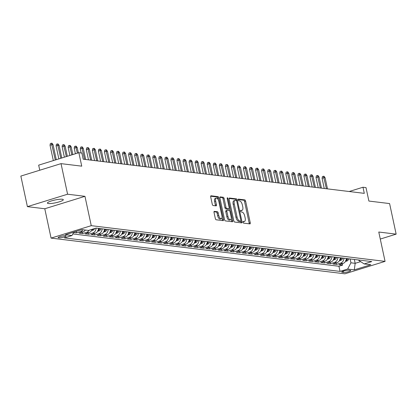 <?xml version="1.0" encoding="UTF-8"?>
<svg xmlns="http://www.w3.org/2000/svg" width="417" height="417" viewBox="0 0 417 417"><rect width="100%" height="100%" fill="white"/><g stroke="black" fill="none" stroke-linecap="round" stroke-linejoin="round"><path stroke-width="0.63" d="M243.017 222.235A0.87 0.391 72.8 0 0 243.611 223.126L249.913 223.893A1.246 0.558 72.8 0 0 250.028 223.882A1.246 0.558 72.8 0 0 250.252 222.761L245.618 201.161A1.246 0.558 72.8 0 0 244.769 199.884L238.467 199.123A0.87 0.391 72.8 0 0 238.388 199.128A0.87 0.391 72.8 0 0 238.227 199.91A0.87 0.391 72.8 0 0 238.826 200.801L239.639 200.9A3.988 1.783 72.8 0 1 242.36 204.971L242.751 206.769A3.988 1.783 72.8 0 1 242.032 210.35A3.988 1.783 72.8 0 1 241.672 210.382L240.859 210.283A0.87 0.391 72.8 0 0 240.781 210.288A0.87 0.391 72.8 0 0 240.625 211.07A0.87 0.391 72.8 0 0 241.219 211.961L242.032 212.06A3.988 1.783 72.8 0 1 244.758 216.131L245.144 217.935A3.988 1.783 72.8 0 1 244.425 221.516A3.988 1.783 72.8 0 1 244.065 221.542L243.252 221.443A0.87 0.391 72.8 0 0 243.174 221.453A0.87 0.391 72.8 0 0 243.017 222.235M48.403 203.532A8.131 1.423 167.9 0 0 57.494 202.344A8.131 1.423 167.9 0 0 63.301 199.68A8.131 1.423 167.9 0 0 62.305 199.232A8.131 1.423 167.9 0 0 53.209 200.426A8.131 1.423 167.9 0 0 47.402 203.089A8.131 1.423 167.9 0 0 48.403 203.532M58.625 237.852A4.066 0.714 167.9 0 0 63.175 237.257A4.066 0.714 167.9 0 0 66.074 235.923A4.066 0.714 167.9 0 0 65.578 235.699A4.066 0.714 167.9 0 0 61.028 236.298A4.066 0.714 167.9 0 0 58.13 237.627A4.066 0.714 167.9 0 0 58.625 237.852M214.369 211.33A1.246 0.558 72.8 0 0 214.255 211.341A1.246 0.558 72.8 0 0 214.03 212.456L215.328 218.518A1.246 0.558 72.8 0 0 216.183 219.79L223.184 220.64A1.246 0.558 72.8 0 0 223.293 220.635A1.246 0.558 72.8 0 0 223.517 219.514L218.889 197.908A1.246 0.558 72.8 0 0 218.039 196.636L211.033 195.787A1.246 0.558 72.8 0 0 210.924 195.797A1.246 0.558 72.8 0 0 210.7 196.913L212.269 204.236A1.246 0.558 72.8 0 0 213.118 205.508L216.115 205.873A1.246 0.558 72.8 0 0 216.225 205.862A1.246 0.558 72.8 0 0 216.454 204.747L215.672 201.114A3.336 1.491 72.8 0 1 216.277 198.122A3.336 1.491 72.8 0 1 218.847 201.5L221.896 215.725A3.336 1.491 72.8 0 1 221.297 218.716A3.336 1.491 72.8 0 1 218.722 215.339L218.216 212.967A1.246 0.558 72.8 0 0 217.361 211.695L214.161 211.393M380.278 239.056L396.15 234.14L389.598 203.574L368.889 201.057L366.006 187.603L362.983 187.238L364.296 193.352L83.186 159.19L81.878 153.075L78.855 152.705L38.672 165.142L39.761 170.225M67.585 194.213L27.402 206.644L44.786 208.755L84.964 196.324L67.585 194.213L61.033 163.641L81.737 166.159L78.855 152.705M84.964 196.324L91.255 225.67L385.063 261.376L344.88 273.813L51.077 238.107L91.255 225.67M396.15 234.14L378.772 232.029L385.063 261.376M233.786 220.76A1.246 0.558 72.8 0 0 234.635 222.037L241.636 222.887A1.246 0.558 72.8 0 0 241.751 222.876A1.246 0.558 72.8 0 0 241.975 221.755L237.341 200.155A1.246 0.558 72.8 0 0 236.491 198.883L229.491 198.028A1.246 0.558 72.8 0 0 229.376 198.039A1.246 0.558 72.8 0 0 229.152 199.159L233.786 220.76M232.41 221.766L225.409 220.911A1.246 0.558 72.8 0 1 224.56 219.639L219.926 198.039A1.246 0.558 72.8 0 1 220.15 196.918A1.246 0.558 72.8 0 1 220.265 196.907L223.257 197.272A1.246 0.558 72.8 0 1 224.111 198.544L225.988 207.306A1.246 0.558 72.8 0 0 226.838 208.578L228.829 208.818A1.246 0.558 72.8 0 0 228.938 208.813A1.246 0.558 72.8 0 0 229.162 207.692L227.208 198.57A0.87 0.391 72.8 0 1 227.364 197.788A0.87 0.391 72.8 0 1 228.036 198.669L232.749 220.635A1.246 0.558 72.8 0 1 232.519 221.755A1.246 0.558 72.8 0 1 232.41 221.766M27.402 206.644L20.85 176.078L61.033 163.641M73.616 232.446L76.587 232.811L76.275 231.346M82.973 229.767A5.082 4.457 96.9 0 1 80.554 231.581L82.973 231.878L79.006 233.103L82.634 233.546L82.321 232.076M89.202 230.215A5.082 4.457 96.9 0 1 86.595 232.316L89.014 232.613L85.052 233.838L88.68 234.281L88.362 232.811M96.061 228.094A5.082 4.457 96.9 0 1 92.642 233.051L95.06 233.348L91.099 234.573L94.727 235.016L94.409 233.546M102.108 228.813A5.082 4.457 96.9 0 1 98.688 233.786L101.107 234.083L97.14 235.308L100.768 235.751L100.455 234.281M108.154 229.548A5.082 4.457 96.9 0 1 104.735 234.521L107.153 234.818L103.187 236.043L106.815 236.486L106.502 235.016M114.201 230.283A5.082 4.457 96.9 0 1 110.781 235.256L113.195 235.553L109.233 236.778L112.861 237.216L112.548 235.751M120.242 231.018A5.082 4.457 96.9 0 1 116.823 235.991L119.241 236.288L115.28 237.513L118.908 237.951L118.59 236.486M126.288 231.753A5.082 4.457 96.9 0 1 122.869 236.726L125.288 237.018L121.326 238.248L124.949 238.686L124.636 237.221M132.335 232.488A5.082 4.457 96.9 0 1 128.916 237.461L131.334 237.753L127.367 238.983L130.995 239.421L130.683 237.956M138.381 233.223A5.082 4.457 96.9 0 1 134.962 238.196L137.381 238.488L133.414 239.718L137.042 240.156L136.729 238.691M144.428 233.958A5.082 4.457 96.9 0 1 141.003 238.931L143.422 239.222L139.46 240.453L143.088 240.89L142.77 239.426M150.469 234.693A5.082 4.457 96.9 0 1 147.05 239.666L149.468 239.957L145.507 241.188L149.135 241.625L148.817 240.161M156.516 235.428A5.082 4.457 96.9 0 1 153.096 240.4L155.515 240.692L151.548 241.923L155.176 242.36L154.863 240.896M162.562 236.163A5.082 4.457 96.9 0 1 159.143 241.135L161.561 241.427L157.595 242.652L161.223 243.095L160.91 241.631M168.609 236.898A5.082 4.457 96.9 0 1 165.189 241.87L167.603 242.162L163.641 243.387L167.269 243.83L166.956 242.366M174.65 237.633A5.082 4.457 96.9 0 1 171.231 242.605L173.649 242.897L169.688 244.122L173.316 244.565L172.998 243.101M180.697 238.368A5.082 4.457 96.9 0 1 177.277 243.34L179.696 243.632L175.734 244.857L179.357 245.3L179.044 243.836M186.743 239.097A5.082 4.457 96.9 0 1 183.324 244.075L185.742 244.367L181.776 245.592L185.403 246.035L185.091 244.57M192.79 239.832A5.082 4.457 96.9 0 1 189.37 244.81L191.789 245.102L187.822 246.327L191.45 246.77L191.137 245.305M198.836 240.567A5.082 4.457 96.9 0 1 195.411 245.54L197.83 245.837L193.869 247.062L197.496 247.505L197.184 246.035M204.877 241.302A5.082 4.457 96.9 0 1 201.458 246.275L203.877 246.572L199.915 247.797L203.543 248.24L203.225 246.77M210.924 242.037A5.082 4.457 96.9 0 1 207.504 247.01L209.923 247.307L205.962 248.532L209.584 248.975L209.271 247.505M216.97 242.772A5.082 4.457 96.9 0 1 213.551 247.745L215.97 248.042L212.003 249.267L215.631 249.71L215.318 248.24M223.017 243.507A5.082 4.457 96.9 0 1 219.597 248.48L222.016 248.777L218.049 250.002L221.677 250.445L221.364 248.975M229.058 244.242A5.082 4.457 96.9 0 1 225.639 249.215L228.057 249.512L224.096 250.737L227.724 251.175L227.406 249.71M235.105 244.977A5.082 4.457 96.9 0 1 231.685 249.95L234.104 250.247L230.142 251.472L233.77 251.91L233.452 250.445M241.151 245.712A5.082 4.457 96.9 0 1 237.732 250.685L240.15 250.977L236.184 252.207L239.811 252.645L239.499 251.18M247.198 246.447A5.082 4.457 96.9 0 1 243.778 251.42L246.197 251.712L242.23 252.942L245.858 253.38L245.545 251.915M253.244 247.182A5.082 4.457 96.9 0 1 249.825 252.155L252.238 252.447L248.277 253.677L251.904 254.115L251.592 252.65M259.285 247.917A5.082 4.457 96.9 0 1 255.866 252.89L258.285 253.182L254.323 254.412L257.951 254.85L257.633 253.385M265.332 248.652A5.082 4.457 96.9 0 1 261.912 253.625L264.331 253.917L260.37 255.147L263.992 255.585L263.68 254.12M271.378 249.387A5.082 4.457 96.9 0 1 267.959 254.36L270.378 254.651L266.411 255.882L270.039 256.319L269.726 254.855M277.425 250.122A5.082 4.457 96.9 0 1 274.005 255.095L276.424 255.386L272.457 256.611L276.085 257.054L275.773 255.59M283.466 250.857A5.082 4.457 96.9 0 1 280.047 255.829L282.465 256.121L278.504 257.346L282.132 257.789L281.814 256.325M289.513 251.592A5.082 4.457 96.9 0 1 286.093 256.564L288.512 256.856L284.55 258.081L288.178 258.524L287.86 257.06M295.559 252.327A5.082 4.457 96.9 0 1 292.14 257.299L294.558 257.591L290.592 258.816L294.22 259.259L293.907 257.795M301.606 253.062A5.082 4.457 96.9 0 1 298.186 258.034L300.605 258.326L296.638 259.551L300.266 259.994L299.953 258.53M307.652 253.791A5.082 4.457 96.9 0 1 304.233 258.769L306.646 259.061L302.685 260.286L306.313 260.729L306 259.265M313.693 254.526A5.082 4.457 96.9 0 1 310.274 259.499L312.693 259.796L308.731 261.021L312.359 261.464L312.041 260M319.74 255.261A5.082 4.457 96.9 0 1 316.321 260.234L318.739 260.531L314.778 261.756L318.4 262.199L318.088 260.729M325.786 255.996A5.082 4.457 96.9 0 1 322.367 260.969L324.786 261.266L320.819 262.491L324.447 262.934L324.134 261.464M331.833 256.731A5.082 4.457 96.9 0 1 328.414 261.704L330.832 262.001L326.865 263.226L330.493 263.669L330.181 262.199M337.874 257.466A5.082 4.457 96.9 0 1 334.455 262.439L336.873 262.736L332.912 263.961L336.54 264.404L340.501 263.174A5.082 4.457 -83.1 0 0 343.921 258.201M336.222 262.934L336.54 264.404M350.264 270.346L348.935 270.185A3.935 0.688 167.9 0 0 344.531 270.763A3.935 0.688 167.9 0 0 341.716 272.051A3.935 0.688 167.9 0 0 342.201 272.27L343.53 272.431A3.935 0.688 167.9 0 0 347.934 271.853A3.935 0.688 167.9 0 0 350.749 270.565A3.935 0.688 167.9 0 0 350.264 270.346M73.793 232.118L71.979 235.542L64.38 237.893L340.048 271.399L347.648 269.043L350.942 262.809L350.118 258.957M71.979 235.542L65.328 234.735L81.836 229.626L88.487 230.434L96.087 228.083L371.756 261.584L364.156 263.935L370.807 264.743L354.299 269.851L347.648 269.043M72.839 233.921L338.948 266.26L342.586 265.134L338.958 264.696L342.92 263.471A5.082 4.457 -83.1 0 0 346.339 258.498M334.455 262.439L330.493 263.669M328.414 261.704L324.447 262.934M322.367 260.969L318.4 262.199M316.321 260.234L312.359 261.464M310.274 259.499L306.313 260.729M304.233 258.769L300.266 259.994M298.186 258.034L294.22 259.259M292.14 257.299L288.178 258.524M286.093 256.564L282.132 257.789M280.047 255.829L276.085 257.054M274.005 255.095L270.039 256.319M267.959 254.36L263.992 255.585M261.912 253.625L257.951 254.85M255.866 252.89L251.904 254.115M249.825 252.155L245.858 253.38M243.778 251.42L239.811 252.645M237.732 250.685L233.77 251.91M231.685 249.95L227.724 251.175M225.639 249.215L221.677 250.445M219.597 248.48L215.631 249.71M213.551 247.745L209.584 248.975M207.504 247.01L203.543 248.24M201.458 246.275L197.496 247.505M195.411 245.54L191.45 246.77M189.37 244.81L185.403 246.035M183.324 244.075L179.357 245.3M177.277 243.34L173.316 244.565M171.231 242.605L167.269 243.83M165.189 241.87L161.223 243.095M159.143 241.135L155.176 242.36M153.096 240.4L149.135 241.625M147.05 239.666L143.088 240.89M141.003 238.931L137.042 240.156M134.962 238.196L130.995 239.421M128.916 237.461L124.949 238.686M122.869 236.726L118.908 237.951M116.823 235.991L112.861 237.216M110.781 235.256L106.815 236.486M104.735 234.521L100.768 235.751M98.688 233.786L94.727 235.016M92.642 233.051L88.68 234.281M86.595 232.316L82.634 233.546M80.554 231.581L76.587 232.811M350.942 262.809L355.175 263.325L360.648 261.631M354.351 259.468L355.175 263.325L354.299 269.851M358.677 259.994L358.761 260.39L364.156 263.935M44.786 208.755L51.077 238.107M362.983 187.238L349.17 191.512M342.268 263.669L342.586 265.134M338.948 266.26L340.048 271.399M336.873 262.736A5.082 4.457 -83.1 0 0 340.293 257.763M330.832 262.001A5.082 4.457 -83.1 0 0 334.252 257.028M324.786 261.266A5.082 4.457 -83.1 0 0 328.205 256.293M318.739 260.531A5.082 4.457 -83.1 0 0 322.159 255.558M312.693 259.796A5.082 4.457 -83.1 0 0 316.112 254.823M306.646 259.061A5.082 4.457 -83.1 0 0 310.066 254.089M300.605 258.326A5.082 4.457 -83.1 0 0 304.024 253.354M294.558 257.591A5.082 4.457 -83.1 0 0 297.978 252.619M288.512 256.856A5.082 4.457 -83.1 0 0 291.931 251.884M282.465 256.121A5.082 4.457 -83.1 0 0 285.885 251.149M276.424 255.386A5.082 4.457 -83.1 0 0 279.843 250.414M270.378 254.651A5.082 4.457 -83.1 0 0 273.797 249.679M264.331 253.917A5.082 4.457 -83.1 0 0 267.75 248.944M258.285 253.182A5.082 4.457 -83.1 0 0 261.704 248.209M252.238 252.447A5.082 4.457 -83.1 0 0 255.657 247.474M246.197 251.712A5.082 4.457 -83.1 0 0 249.616 246.739M240.15 250.977A5.082 4.457 -83.1 0 0 243.57 246.004M234.104 250.247A5.082 4.457 -83.1 0 0 237.523 245.269M228.057 249.512A5.082 4.457 -83.1 0 0 231.477 244.539M222.016 248.777A5.082 4.457 -83.1 0 0 225.435 243.804M215.97 248.042A5.082 4.457 -83.1 0 0 219.389 243.069M209.923 247.307A5.082 4.457 -83.1 0 0 213.342 242.334M203.877 246.572A5.082 4.457 -83.1 0 0 207.296 241.599M197.83 245.837A5.082 4.457 -83.1 0 0 201.249 240.864M191.789 245.102A5.082 4.457 -83.1 0 0 195.208 240.129M185.742 244.367A5.082 4.457 -83.1 0 0 189.162 239.394M179.696 243.632A5.082 4.457 -83.1 0 0 183.115 238.66M173.649 242.897A5.082 4.457 -83.1 0 0 177.069 237.925M167.603 242.162A5.082 4.457 -83.1 0 0 171.027 237.19M161.561 241.427A5.082 4.457 -83.1 0 0 164.981 236.455M155.515 240.692A5.082 4.457 -83.1 0 0 158.934 235.72M149.468 239.957A5.082 4.457 -83.1 0 0 152.888 234.985M143.422 239.222A5.082 4.457 -83.1 0 0 146.841 234.25M137.381 238.488A5.082 4.457 -83.1 0 0 140.8 233.515M131.334 237.753A5.082 4.457 -83.1 0 0 134.754 232.78M125.288 237.018A5.082 4.457 -83.1 0 0 128.707 232.045M119.241 236.288A5.082 4.457 -83.1 0 0 122.661 231.31M113.195 235.553A5.082 4.457 -83.1 0 0 116.619 230.575M107.153 234.818A5.082 4.457 -83.1 0 0 110.573 229.845M101.107 234.083A5.082 4.457 -83.1 0 0 104.526 229.11M95.06 233.348A5.082 4.457 -83.1 0 0 98.48 228.375M89.014 232.613A5.082 4.457 -83.1 0 0 92.167 229.298M82.973 231.878A5.082 4.457 -83.1 0 0 85.391 230.059M244.065 221.542L242.981 221.88A3.988 1.783 72.8 0 0 243.335 221.849L244.425 221.516M241.672 210.382L240.583 210.715A3.988 1.783 72.8 0 0 240.943 210.689L242.032 210.35M249.199 223.804A1.246 0.558 72.8 0 0 249.168 223.1L244.534 201.494A1.246 0.558 72.8 0 0 243.684 200.223L238.19 199.555M237.341 200.155L236.257 200.488A1.246 0.558 72.8 0 0 235.407 199.217L229.115 198.45M240.922 222.798A1.246 0.558 72.8 0 0 240.885 222.094L240.682 221.125M240.625 221.125A0.87 0.391 72.8 0 0 240.703 221.119A0.87 0.391 72.8 0 0 240.859 220.338L236.793 201.375A0.87 0.391 72.8 0 0 236.199 200.483L235.339 200.379A3.988 1.783 72.8 0 0 234.985 200.405A3.988 1.783 72.8 0 0 234.265 203.986L237.044 216.949A3.988 1.783 72.8 0 0 239.765 221.02L240.625 221.125L239.54 221.463A0.87 0.391 72.8 0 0 239.619 221.453A0.87 0.391 72.8 0 0 239.686 221.417M234.985 200.405L233.895 200.744A3.988 1.783 72.8 0 0 233.176 204.325L234.265 203.986M239.54 221.463L238.68 221.359A3.988 1.783 72.8 0 1 235.954 217.283L233.176 204.325M219.889 197.33L222.172 197.606L223.257 197.272M227.948 209.094A1.246 0.558 72.8 0 1 227.854 209.146A1.246 0.558 72.8 0 1 227.739 209.157L225.753 208.917A1.246 0.558 72.8 0 1 224.904 207.64L223.022 198.883A1.246 0.558 72.8 0 0 222.172 197.606M229.042 208.75L229.444 210.627M231.19 218.774L231.659 220.974L232.749 220.635M227.937 216.397A3.336 1.491 72.8 0 0 230.512 219.78A3.336 1.491 72.8 0 0 231.112 216.783L230.038 211.773A1.246 0.558 72.8 0 0 229.188 210.502L227.197 210.257A1.246 0.558 72.8 0 0 227.088 210.267A1.246 0.558 72.8 0 0 226.864 211.388L227.937 216.397L226.853 216.736A3.336 1.491 72.8 0 0 229.423 220.113L230.512 219.78M226.989 210.324L226.113 210.595A1.246 0.558 72.8 0 0 226.004 210.606A1.246 0.558 72.8 0 0 225.774 211.721L226.864 211.388M226.853 216.736L225.774 211.721M231.696 221.677A1.246 0.558 72.8 0 0 231.659 220.974M221.297 218.716L220.212 219.05A3.336 1.491 72.8 0 1 217.638 215.672L217.127 213.301A1.246 0.558 72.8 0 0 216.277 212.029L213.994 211.753M216.277 198.122L215.188 198.456A3.336 1.491 72.8 0 0 214.588 201.447L215.672 201.114M215.401 205.784A1.246 0.558 72.8 0 0 215.365 205.081L214.588 201.447M218.055 199.425L217.804 198.247A1.246 0.558 72.8 0 0 216.949 196.975L210.663 196.209M222.47 220.557A1.246 0.558 72.8 0 0 222.433 219.853L221.974 217.71M345.516 261.381L346.699 261.125A3.367 2.955 -83.1 0 0 348.779 258.79M345.604 260.495L346.334 260.583A3.367 2.955 -83.1 0 0 347.632 258.655M346.902 258.566A3.367 2.955 96.9 0 1 346.105 260.046M322.075 178.283L322.409 176.589L323.493 176.25L324.098 176.323L325.114 177.809L324.03 177.678L322.075 178.283L324.259 188.484M323.493 176.25L326.402 188.745M325.114 177.809L327.491 188.88M339.474 260.646L340.653 260.39A3.367 2.955 -83.1 0 0 342.732 258.055M339.563 259.76L340.288 259.848A3.367 2.955 -83.1 0 0 341.586 257.92M340.861 257.831A3.367 2.955 96.9 0 1 340.063 259.311M316.029 177.548L316.362 175.854L317.446 175.515L318.051 175.588L319.073 177.074L317.983 176.944L316.029 177.548L318.218 187.749M317.446 175.515L320.355 188.01M319.073 177.074L321.444 188.145M333.428 259.911L334.606 259.655A3.367 2.955 -83.1 0 0 336.686 257.32M333.517 259.025L334.241 259.113A3.367 2.955 -83.1 0 0 335.539 257.185M334.815 257.096A3.367 2.955 96.9 0 1 334.017 258.576M309.982 176.813L310.316 175.119L311.405 174.78L312.01 174.853L313.026 176.339L311.937 176.209L309.982 176.813L312.171 187.019M311.405 174.78L314.309 187.275M313.026 176.339L315.398 187.41M327.381 259.176L328.565 258.921A3.367 2.955 -83.1 0 0 330.645 256.591M327.47 258.29L328.195 258.378A3.367 2.955 -83.1 0 0 329.493 256.45M328.768 256.361A3.367 2.955 96.9 0 1 327.971 257.842M303.936 176.078L304.274 174.384L305.359 174.045L305.963 174.118L306.98 175.604L305.89 175.474L303.936 176.078L306.125 186.284M305.359 174.045L308.267 186.54M306.98 175.604L309.351 186.675M321.335 258.441L322.518 258.186A3.367 2.955 -83.1 0 0 324.598 255.856M321.424 257.555L322.148 257.643A3.367 2.955 -83.1 0 0 323.446 255.715M322.722 255.626A3.367 2.955 96.9 0 1 321.924 257.107M297.889 175.343L298.228 173.649L299.312 173.31L299.917 173.383L300.933 174.869L299.844 174.739L297.889 175.343L300.078 185.549M299.312 173.31L302.221 185.81M300.933 174.869L303.31 185.94M315.294 257.706L316.472 257.451A3.367 2.955 -83.1 0 0 318.552 255.121M315.382 256.82L316.107 256.908A3.367 2.955 -83.1 0 0 317.405 254.98M316.675 254.891A3.367 2.955 96.9 0 1 315.883 256.372M291.848 174.608L292.181 172.914L293.266 172.575L293.87 172.648L294.887 174.134L293.803 174.004L291.848 174.608L294.032 184.814M293.266 172.575L296.174 185.075M294.887 174.134L297.264 185.205M309.247 256.971L310.425 256.716A3.367 2.955 -83.1 0 0 312.505 254.386M309.336 256.085L310.06 256.174A3.367 2.955 -83.1 0 0 311.358 254.245M310.634 254.156A3.367 2.955 96.9 0 1 309.836 255.637M285.801 173.873L286.135 172.179L287.224 171.84L287.829 171.913L288.845 173.399L287.756 173.269L285.801 173.873L287.991 184.079M287.224 171.84L290.128 184.34M288.845 173.399L291.217 184.47M303.201 256.236L304.379 255.981A3.367 2.955 -83.1 0 0 306.459 253.651M303.289 255.35L304.014 255.439A3.367 2.955 -83.1 0 0 305.312 253.51M304.587 253.421A3.367 2.955 96.9 0 1 303.79 254.902M279.755 173.138L280.088 171.444L281.178 171.106L281.783 171.184L282.799 172.664L281.71 172.534L279.755 173.138L281.944 183.344M281.178 171.106L284.081 183.605M282.799 172.664L285.171 183.735M297.154 255.501L298.337 255.246A3.367 2.955 -83.1 0 0 300.417 252.916M297.243 254.615L297.967 254.704A3.367 2.955 -83.1 0 0 299.265 252.775M298.541 252.686A3.367 2.955 96.9 0 1 297.743 254.167M273.708 172.403L274.047 170.709L275.131 170.371L275.736 170.449L276.752 171.929L275.663 171.799L273.708 172.403L275.898 182.61M275.131 170.371L278.04 182.87M276.752 171.929L279.124 183M291.108 254.766L292.291 254.511A3.367 2.955 -83.1 0 0 294.371 252.181M291.196 253.88L291.926 253.969A3.367 2.955 -83.1 0 0 293.224 252.04M292.494 251.951A3.367 2.955 96.9 0 1 291.697 253.432M267.667 171.668L268.001 169.974L269.085 169.641L269.69 169.714L270.706 171.194L269.622 171.064L267.667 171.668L269.851 181.875M269.085 169.641L271.993 182.135M270.706 171.194L273.083 182.265M285.066 254.031L286.244 253.776A3.367 2.955 -83.1 0 0 288.324 251.446M285.155 253.145L285.88 253.234A3.367 2.955 -83.1 0 0 287.177 251.305M286.453 251.216A3.367 2.955 96.9 0 1 285.655 252.697M261.621 170.934L261.954 169.239L263.038 168.906L263.643 168.979L264.665 170.459L263.575 170.329L261.621 170.934L263.805 181.14M263.038 168.906L265.947 181.4M264.665 170.459L267.036 181.531M279.02 253.296L280.198 253.041A3.367 2.955 -83.1 0 0 282.278 250.711M279.109 252.41L279.833 252.499A3.367 2.955 -83.1 0 0 281.131 250.57M280.406 250.481A3.367 2.955 96.9 0 1 279.609 251.962M255.574 170.199L255.908 168.504L256.997 168.171L257.602 168.244L258.618 169.729L257.529 169.594L255.574 170.199L257.763 180.405M256.997 168.171L259.9 180.665M258.618 169.729L260.99 180.796M272.973 252.561L274.157 252.306A3.367 2.955 -83.1 0 0 276.236 249.976M273.062 251.675L273.787 251.764A3.367 2.955 -83.1 0 0 275.084 249.835M274.36 249.747A3.367 2.955 96.9 0 1 273.562 251.227M249.528 169.464L249.866 167.77L250.951 167.436L251.555 167.509L252.572 168.994L251.482 168.859L249.528 169.464L251.717 179.67M250.951 167.436L253.859 179.93M252.572 168.994L254.943 180.061M266.927 251.826L268.11 251.571A3.367 2.955 -83.1 0 0 270.19 249.241M267.016 250.945L267.74 251.029A3.367 2.955 -83.1 0 0 269.038 249.1M268.313 249.012A3.367 2.955 96.9 0 1 267.516 250.492M243.481 168.729L243.82 167.035L244.904 166.701L245.509 166.774L246.525 168.26L245.436 168.124L243.481 168.729L245.67 178.935M244.904 166.701L247.813 179.195M246.525 168.26L248.897 179.326M260.886 251.091L262.064 250.841A3.367 2.955 -83.1 0 0 264.143 248.506M260.974 250.21L261.699 250.299A3.367 2.955 -83.1 0 0 262.997 248.365M262.267 248.277A3.367 2.955 96.9 0 1 261.475 249.757M237.44 167.994L237.773 166.3L238.858 165.966L239.462 166.039L240.479 167.525L239.394 167.389L237.44 167.994L239.624 178.2M238.858 165.966L241.766 178.46M240.479 167.525L242.856 178.591M254.839 250.362L256.017 250.106A3.367 2.955 -83.1 0 0 258.097 247.771M254.928 249.475L255.652 249.564A3.367 2.955 -83.1 0 0 256.95 247.63M256.226 247.542A3.367 2.955 96.9 0 1 255.428 249.022M231.393 167.259L231.727 165.565L232.816 165.231L233.421 165.304L234.437 166.79L233.348 166.654L231.393 167.259L233.583 177.465M232.816 165.231L235.72 177.725M234.437 166.79L236.809 177.856M248.793 249.627L249.971 249.371A3.367 2.955 -83.1 0 0 252.05 247.036M248.881 248.74L249.606 248.829A3.367 2.955 -83.1 0 0 250.904 246.895M250.179 246.812A3.367 2.955 96.9 0 1 249.382 248.287M225.347 166.524L225.68 164.83L226.77 164.496L227.374 164.569L228.391 166.055L227.301 165.919L225.347 166.524L227.536 176.73M226.77 164.496L229.673 176.99M228.391 166.055L230.763 177.126M242.746 248.892L243.929 248.636A3.367 2.955 -83.1 0 0 246.009 246.301M242.835 248.006L243.559 248.094A3.367 2.955 -83.1 0 0 244.857 246.16M244.133 246.077A3.367 2.955 96.9 0 1 243.335 247.557M219.3 165.794L219.639 164.095L220.723 163.761L221.328 163.834L222.344 165.32L221.255 165.184L219.3 165.794L221.49 175.995M220.723 163.761L223.632 176.255M222.344 165.32L224.716 176.391M236.7 248.157L237.883 247.901A3.367 2.955 -83.1 0 0 239.963 245.566M236.788 247.271L237.518 247.359A3.367 2.955 -83.1 0 0 238.811 245.431M238.086 245.342A3.367 2.955 96.9 0 1 237.289 246.822M213.259 165.059L213.593 163.36L214.677 163.026L215.281 163.099L216.298 164.585L215.214 164.454L213.259 165.059L215.443 175.26M214.677 163.026L217.585 175.521M216.298 164.585L218.675 175.656M230.658 247.422L231.836 247.166A3.367 2.955 -83.1 0 0 233.916 244.831M230.747 246.536L231.471 246.624A3.367 2.955 -83.1 0 0 232.769 244.696M232.045 244.607A3.367 2.955 96.9 0 1 231.247 246.087M207.213 164.324L207.546 162.63L208.63 162.291L209.235 162.364L210.257 163.85L209.167 163.719L207.213 164.324L209.397 174.525M208.63 162.291L211.539 174.786M210.257 163.85L212.628 174.921M224.612 246.687L225.79 246.431A3.367 2.955 -83.1 0 0 227.87 244.096M224.7 245.801L225.425 245.889A3.367 2.955 -83.1 0 0 226.723 243.961M225.998 243.872A3.367 2.955 96.9 0 1 225.201 245.352M201.166 163.589L201.5 161.895L202.589 161.556L203.194 161.629L204.21 163.115L203.121 162.984L201.166 163.589L203.355 173.79M202.589 161.556L205.492 174.051M204.21 163.115L206.582 174.186M218.565 245.952L219.749 245.696A3.367 2.955 -83.1 0 0 221.828 243.361M218.654 245.066L219.378 245.154A3.367 2.955 -83.1 0 0 220.676 243.226M219.952 243.137A3.367 2.955 96.9 0 1 219.154 244.617M195.12 162.854L195.458 161.16L196.543 160.821L197.147 160.894L198.164 162.38L197.074 162.249L195.12 162.854L197.309 173.06M196.543 160.821L199.446 173.316M198.164 162.38L200.535 173.451M212.519 245.217L213.702 244.961A3.367 2.955 -83.1 0 0 215.782 242.631M212.607 244.331L213.332 244.419A3.367 2.955 -83.1 0 0 214.63 242.491M213.905 242.402A3.367 2.955 96.9 0 1 213.108 243.882M189.073 162.119L189.412 160.425L190.496 160.086L191.101 160.159L192.117 161.645L191.028 161.515L189.073 162.119L191.262 172.325M190.496 160.086L193.405 172.581M192.117 161.645L194.489 172.716M206.472 244.482L207.656 244.226A3.367 2.955 -83.1 0 0 209.735 241.896M206.561 243.596L207.291 243.684A3.367 2.955 -83.1 0 0 208.589 241.756M207.859 241.667A3.367 2.955 96.9 0 1 207.067 243.147M183.032 161.384L183.365 159.69L184.45 159.351L185.054 159.424L186.071 160.91L184.986 160.78L183.032 161.384L185.216 171.59M184.45 159.351L187.358 171.851M186.071 160.91L188.448 171.981M200.431 243.747L201.609 243.492A3.367 2.955 -83.1 0 0 203.689 241.162M200.52 242.861L201.244 242.949A3.367 2.955 -83.1 0 0 202.542 241.021M201.818 240.932A3.367 2.955 96.9 0 1 201.02 242.413M176.985 160.649L177.319 158.955L178.408 158.616L179.013 158.689L180.029 160.175L178.94 160.045L176.985 160.649L179.174 170.855M178.408 158.616L181.312 171.116M180.029 160.175L182.401 171.246M194.385 243.012L195.563 242.757A3.367 2.955 -83.1 0 0 197.642 240.427M194.473 242.126L195.198 242.214A3.367 2.955 -83.1 0 0 196.496 240.286M195.771 240.197A3.367 2.955 96.9 0 1 194.974 241.678M170.939 159.914L171.272 158.22L172.362 157.881L172.966 157.954L173.983 159.44L172.893 159.31L170.939 159.914L173.128 170.12M172.362 157.881L175.265 170.381M173.983 159.44L176.355 170.511M188.338 242.277L189.521 242.022A3.367 2.955 -83.1 0 0 191.601 239.692M188.427 241.391L189.151 241.479A3.367 2.955 -83.1 0 0 190.449 239.551M189.725 239.462A3.367 2.955 96.9 0 1 188.927 240.943M164.892 159.179L165.231 157.485L166.315 157.146L166.92 157.225L167.936 158.705L166.847 158.575L164.892 159.179L167.081 169.385M166.315 157.146L169.224 169.646M167.936 158.705L170.308 169.776M182.292 241.542L183.475 241.287A3.367 2.955 -83.1 0 0 185.555 238.957M182.38 240.656L183.11 240.745A3.367 2.955 -83.1 0 0 184.403 238.816M183.678 238.727A3.367 2.955 96.9 0 1 182.881 240.208M158.851 158.444L159.185 156.75L160.269 156.411L160.873 156.49L161.89 157.97L160.806 157.84L158.851 158.444L161.035 168.65M160.269 156.411L163.177 168.911M161.89 157.97L164.267 169.041M176.25 240.807L177.428 240.552A3.367 2.955 -83.1 0 0 179.508 238.222M176.339 239.921L177.063 240.01A3.367 2.955 -83.1 0 0 178.361 238.081M177.637 237.992A3.367 2.955 96.9 0 1 176.839 239.473M152.804 157.709L153.138 156.015L154.222 155.682L154.827 155.755L155.843 157.235L154.759 157.105L152.804 157.709L154.988 167.915M154.222 155.682L157.131 168.176M155.843 157.235L158.22 168.306M170.204 240.072L171.382 239.817A3.367 2.955 -83.1 0 0 173.462 237.487M170.292 239.186L171.017 239.275A3.367 2.955 -83.1 0 0 172.315 237.346M171.59 237.257A3.367 2.955 96.9 0 1 170.793 238.738M146.758 156.974L147.092 155.28L148.181 154.947L148.786 155.02L149.802 156.5L148.713 156.37L146.758 156.974L148.947 167.181M148.181 154.947L151.084 167.441M149.802 156.5L152.174 167.571M164.157 239.337L165.335 239.082A3.367 2.955 -83.1 0 0 167.415 236.752M164.246 238.451L164.97 238.54A3.367 2.955 -83.1 0 0 166.268 236.611M165.544 236.522A3.367 2.955 96.9 0 1 164.746 238.003M140.711 156.239L141.05 154.545L142.134 154.212L142.739 154.285L143.756 155.77L142.666 155.635L140.711 156.239L142.901 166.446M142.134 154.212L145.038 166.706M143.756 155.77L146.127 166.836M158.111 238.602L159.294 238.347A3.367 2.955 -83.1 0 0 161.374 236.017M158.199 237.716L158.924 237.805A3.367 2.955 -83.1 0 0 160.222 235.876M159.497 235.787A3.367 2.955 96.9 0 1 158.7 237.268M134.665 155.505L135.004 153.81L136.088 153.477L136.693 153.55L137.709 155.035L136.62 154.9L134.665 155.505L136.854 165.711M136.088 153.477L138.997 165.971M137.709 155.035L140.081 166.102M152.064 237.867L153.248 237.612A3.367 2.955 -83.1 0 0 155.327 235.282M152.153 236.986L152.883 237.07A3.367 2.955 -83.1 0 0 154.181 235.141M153.451 235.052A3.367 2.955 96.9 0 1 152.653 236.533M128.624 154.77L128.957 153.075L130.041 152.742L130.646 152.815L131.663 154.3L130.578 154.165L128.624 154.77L130.808 164.976M130.041 152.742L132.95 165.236M131.663 154.3L134.039 165.367M146.023 237.132L147.201 236.882A3.367 2.955 -83.1 0 0 149.281 234.547M146.112 236.251L146.836 236.335A3.367 2.955 -83.1 0 0 148.134 234.406M147.41 234.318A3.367 2.955 96.9 0 1 146.612 235.798M122.577 154.035L122.911 152.341L124 152.007L124.6 152.08L125.621 153.565L124.532 153.43L122.577 154.035L124.766 164.241M124 152.007L126.904 164.501M125.621 153.565L127.993 164.632M139.976 236.403L141.155 236.147A3.367 2.955 -83.1 0 0 143.234 233.812M140.065 235.516L140.79 235.605A3.367 2.955 -83.1 0 0 142.088 233.671M141.363 233.583A3.367 2.955 96.9 0 1 140.565 235.063M116.531 153.3L116.864 151.606L117.954 151.272L118.558 151.345L119.575 152.831L118.485 152.695L116.531 153.3L118.72 163.506M117.954 151.272L120.857 163.766M119.575 152.831L121.946 163.897M133.93 235.668L135.113 235.412A3.367 2.955 -83.1 0 0 137.193 233.077M134.019 234.781L134.743 234.87A3.367 2.955 -83.1 0 0 136.041 232.936M135.317 232.848A3.367 2.955 96.9 0 1 134.519 234.328M110.484 152.565L110.823 150.871L111.907 150.537L112.512 150.61L113.528 152.096L112.439 151.96L110.484 152.565L112.673 162.771M111.907 150.537L114.816 163.031M113.528 152.096L115.9 163.167M127.883 234.933L129.067 234.677A3.367 2.955 -83.1 0 0 131.147 232.342M127.972 234.046L128.702 234.135A3.367 2.955 -83.1 0 0 129.995 232.201M129.27 232.118A3.367 2.955 96.9 0 1 128.472 233.598M104.438 151.835L104.776 150.136L105.861 149.802L106.465 149.875L107.482 151.361L106.392 151.225L104.438 151.835L106.627 162.036M105.861 149.802L108.769 162.296M107.482 151.361L109.859 162.432M121.842 234.198L123.02 233.942A3.367 2.955 -83.1 0 0 125.1 231.607M121.931 233.311L122.655 233.4A3.367 2.955 -83.1 0 0 123.953 231.471M123.224 231.383A3.367 2.955 96.9 0 1 122.431 232.863M98.396 151.1L98.73 149.401L99.814 149.067L100.419 149.14L101.435 150.626L100.351 150.495L98.396 151.1L100.58 161.301M99.814 149.067L102.723 161.561M101.435 150.626L103.812 161.697M115.796 233.463L116.974 233.207A3.367 2.955 -83.1 0 0 119.053 230.872M115.884 232.577L116.609 232.665A3.367 2.955 -83.1 0 0 117.907 230.737M117.182 230.648A3.367 2.955 96.9 0 1 116.385 232.128M92.35 150.365L92.683 148.671L93.773 148.332L94.378 148.405L95.394 149.891L94.305 149.76L92.35 150.365L94.539 160.566M93.773 148.332L96.676 160.826M95.394 149.891L97.766 160.962M109.749 232.728L110.927 232.472A3.367 2.955 -83.1 0 0 113.007 230.137M109.838 231.842L110.562 231.93A3.367 2.955 -83.1 0 0 111.86 230.002M111.136 229.913A3.367 2.955 96.9 0 1 110.338 231.393M86.303 149.63L86.637 147.936L87.726 147.597L88.331 147.67L89.347 149.156L88.258 149.025L86.303 149.63L88.493 159.831M87.726 147.597L90.63 160.092M89.347 149.156L91.719 160.227M103.703 231.993L104.886 231.737A3.367 2.955 -83.1 0 0 106.966 229.402M103.791 231.107L104.516 231.195A3.367 2.955 -83.1 0 0 105.814 229.267M105.089 229.178A3.367 2.955 96.9 0 1 104.292 230.658M80.257 148.895L80.596 147.201L81.68 146.862L82.285 146.935L83.301 148.421L82.212 148.29L80.257 148.895L81.138 152.987M81.68 146.862L84.588 159.357M83.301 148.421L85.673 159.492M97.656 231.258L98.839 231.002A3.367 2.955 -83.1 0 0 100.919 228.667M97.745 230.372L98.475 230.46A3.367 2.955 -83.1 0 0 99.772 228.532M99.043 228.443A3.367 2.955 96.9 0 1 98.245 229.923M74.216 148.16L74.549 146.466L75.633 146.127L76.238 146.2L77.254 147.686L76.17 147.555L74.216 148.16L75.414 153.769M75.633 146.127L77.369 153.164M77.254 147.686L78.365 152.857M91.615 230.523L92.793 230.267A3.367 2.955 -83.1 0 0 94.659 228.526M91.704 229.637L92.428 229.725A3.367 2.955 -83.1 0 0 93.158 228.99M68.169 147.425L68.503 145.731L69.587 145.392L70.192 145.465L71.213 146.951L70.124 146.82L68.169 147.425L69.894 155.478M69.587 145.392L71.849 154.874M71.213 146.951L72.845 154.566M62.123 146.69L62.456 144.996L63.546 144.657L64.15 144.73L65.167 146.216L64.077 146.086L62.123 146.69L64.374 157.188M63.546 144.657L66.329 156.583M65.167 146.216L67.319 156.276M56.076 145.955L56.415 144.261L57.499 143.922L58.104 143.995L59.12 145.481L58.031 145.351L56.076 145.955L58.854 158.898M57.499 143.922L60.809 158.293M59.12 145.481L61.799 157.986M50.03 145.22L50.368 143.526L51.453 143.187L52.057 143.26L53.074 144.746L51.984 144.616L50.03 145.22L53.329 160.608M51.453 143.187L55.284 160.003M53.074 144.746L56.279 159.695M340.501 263.174L342.92 263.471M343.254 271.144L343.53 272.431M342.07 271.655L342.201 272.27M243.684 200.223L244.769 199.884M244.534 201.494L245.618 201.161M249.168 223.1L250.252 222.761M235.407 199.217L236.491 198.883M240.885 222.094L241.975 221.755M235.954 217.283L237.044 216.949M238.68 221.359L239.765 221.02M223.022 198.883L224.111 198.544M224.904 207.64L225.988 207.306M225.753 208.917L226.838 208.578M227.739 209.157L228.829 208.818M227.281 198.904L228.036 198.669M216.277 212.029L217.361 211.695M217.127 213.301L218.216 212.967M217.638 215.672L218.722 215.339M215.365 205.081L216.454 204.747M216.949 196.975L218.039 196.636M217.804 198.247L218.889 197.908M222.433 219.853L223.517 219.514M345.714 261.026L346.631 261.141M346.193 259.942L346.334 260.583M339.667 260.297L340.585 260.406M340.152 259.207L340.288 259.848M333.626 259.562L334.538 259.671M334.106 258.472L334.241 259.113M327.58 258.827L328.492 258.936M328.059 257.737L328.195 258.378M321.533 258.092L322.445 258.201M322.013 257.002L322.148 257.643M315.487 257.357L316.404 257.466M315.966 256.267L316.107 256.908M309.445 256.622L310.357 256.731M309.925 255.538L310.06 256.174M303.399 255.887L304.311 255.996M303.878 254.803L304.014 255.439M297.352 255.152L298.264 255.261M297.832 254.068L297.967 254.704M291.306 254.417L292.223 254.526M291.785 253.333L291.926 253.969M285.259 253.682L286.177 253.791M285.744 252.598L285.88 253.234M279.218 252.947L280.13 253.056M279.698 251.863L279.833 252.499M273.171 252.212L274.084 252.321M273.651 251.128L273.787 251.764M267.125 251.477L268.037 251.587M267.605 250.393L267.74 251.029M261.078 250.742L261.996 250.857M261.558 249.658L261.699 250.299M255.032 250.007L255.949 250.122M255.517 248.923L255.652 249.564M248.991 249.272L249.903 249.387M249.47 248.188L249.606 248.829M242.944 248.537L243.856 248.652M243.424 247.453L243.559 248.094M236.898 247.802L237.815 247.917M237.377 246.718L237.518 247.359M230.851 247.067L231.769 247.182M231.336 245.983L231.471 246.624M224.81 246.338L225.722 246.447M225.289 245.248L225.425 245.889M218.763 245.603L219.676 245.712M219.243 244.513L219.378 245.154M212.717 244.868L213.629 244.977M213.196 243.778L213.332 244.419M206.67 244.133L207.588 244.242M207.15 243.043L207.291 243.684M200.624 243.398L201.541 243.507M201.109 242.308L201.244 242.949M194.583 242.663L195.495 242.772M195.062 241.579L195.198 242.214M188.536 241.928L189.448 242.037M189.016 240.844L189.151 241.479M182.49 241.193L183.407 241.302M182.969 240.109L183.11 240.745M176.443 240.458L177.361 240.567M176.923 239.374L177.063 240.01M170.402 239.723L171.314 239.832M170.881 238.639L171.017 239.275M164.355 238.988L165.268 239.097M164.835 237.904L164.97 238.54M158.309 238.253L159.221 238.362M158.788 237.169L158.924 237.805M152.262 237.518L153.18 237.627M152.742 236.434L152.883 237.07M146.216 236.783L147.133 236.892M146.701 235.699L146.836 236.335M140.175 236.048L141.087 236.163M140.654 234.964L140.79 235.605M134.128 235.313L135.04 235.428M134.608 234.229L134.743 234.87M128.082 234.578L128.999 234.693M128.561 233.494L128.702 234.135M122.035 233.843L122.952 233.958M122.515 232.759L122.655 233.4M115.994 233.108L116.906 233.223M116.473 232.024L116.609 232.665M109.947 232.373L110.859 232.488M110.427 231.289L110.562 231.93M103.901 231.643L104.813 231.753M104.38 230.554L104.516 231.195M97.854 230.909L98.772 231.018M98.334 229.819L98.475 230.46M91.808 230.174L92.725 230.283M92.324 229.246L92.428 229.725M239.619 221.453L240.703 221.119M227.854 209.146L228.938 208.813M226.004 210.606L227.088 210.267"/></g></svg>
